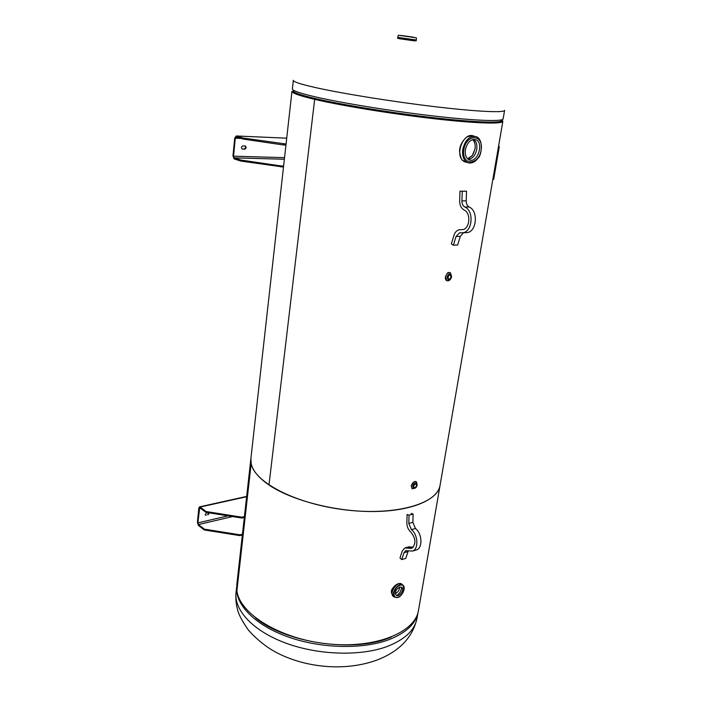 <?xml version="1.0" encoding="UTF-8"?>
<svg xmlns="http://www.w3.org/2000/svg" width="702" height="702" viewBox="0 0 702 702"><rect width="100%" height="100%" fill="white"/><g stroke="black" fill="none" stroke-linecap="round" stroke-linejoin="round"><path stroke-width="1.05" d="M250.904 458.529L236.828 584.406L236.916 590.645C239.452 613.75 279.861 638.952 327.544 643.848C375.228 648.973 415.365 632.467 418.506 610.257L440.049 485.389C437.671 503.448 396.612 515.768 346.841 510.056C297.06 504.519 254.343 482.511 251.167 463.566L250.904 458.467C249.991 467.102 256.011 475.938 268.98 484.994L268.98 484.994C291.567 500.429 335.389 511.802 373.367 511.521C411.407 511.284 437.741 499.921 440.049 485.389L440.066 485.31M502.325 120.358L502.86 121.323C502.606 124.263 475.412 123.473 433.362 118.638C391.4 113.829 341.286 105.642 314.663 99.368L268.98 484.994L314.663 99.368L315.646 99.447L314.663 99.368C299.359 95.726 291.795 93.041 291.962 91.304L250.904 458.467M293.199 91.295L293.146 91.453C292.988 93.173 300.482 95.841 315.646 99.447C341.997 105.651 391.514 113.733 432.985 118.489C474.534 123.262 501.43 124.043 501.676 121.139L501.684 120.955M236.916 590.645L251.167 463.566L236.916 590.645M414.645 40.9L399.096 38.689M415.461 488.039L412.127 488.803L411.381 486.091C412.513 482.616 414.224 481.23 416.505 481.923L417.181 485.021M416.549 485.424C415.97 487.197 415.093 487.908 413.926 487.548C413.329 485.363 414.075 484.187 416.163 484.029L416.549 485.424M413.522 486.354L414.768 484.178M450.938 278.554C449.692 280.537 448.324 281.239 446.841 280.651L445.586 276.895C446.542 273.552 448.148 272.148 450.403 272.692L451.614 276.763M450.982 276.869C450.491 278.58 449.666 279.291 448.517 279.01C447.446 276.746 448.051 275.395 450.333 274.938L450.982 276.869M447.885 278.062L448.982 275.149M412.188 37.004L400.737 35.416L412.188 37.004M395.375 593.55L395.428 593.541C398.113 592.207 399.543 590.031 399.71 587.004L401.825 587.293C404.817 589.548 398.833 597.911 396.121 595.252C394.708 592.155 395.902 589.408 399.692 587.012M401.553 588.144C400.886 591.523 399.236 593.989 396.586 595.542M398.104 583.783C395.147 584.898 393.032 587.17 391.751 590.601M393.252 596.367L392.778 596.033C390.382 591.145 392.251 587.012 398.385 583.634L401.447 583.941M498.596 146.016L498.982 146.885L493.655 179.379L499.262 146.929L498.674 145.586M498.534 148.964L498.789 147.473L498.534 148.964M493.445 178.413L493.699 176.948L493.445 178.413M493.383 179.335L493.041 178.229M242.058 148.938L244.647 149.184L242.076 148.947M244.647 149.184C246.262 148.482 246.499 147.446 245.375 146.086L242.927 145.911C241.304 146.613 241.067 147.648 242.19 149.008L242.611 149.114M244.937 145.99C245.902 147.394 245.612 148.403 244.068 149.008M286.074 144.024L243.234 138.04L236.328 135.977L234.705 138.04L232.967 155.993L234.091 158.88L240.944 161.1L283.494 167.032M280.8 166.971L280.914 165.944L283.608 166.005M243.234 138.04L243.129 139.075L283.248 144.954L283.362 143.919M285.951 145.06L283.248 144.954M243.129 139.075L236.223 137.013L235.284 138.206L233.538 156.177L284.547 157.66M280.914 165.944L241.04 160.074L240.944 161.1M241.04 160.074L234.196 157.853L233.538 156.177M205.66 514.856L205.186 514.864M207.055 512.521L206.406 512.671L205.335 515.057L206.151 515.233M208.863 512.811L207.529 514.426M208.029 514.803L209.336 512.89M244.41 516.611L241.909 517.198L206.098 511.53L200.175 507.037L199.473 506.879L198.806 508.116L197.411 522.499L198.394 525.368L204.264 529.966L239.865 535.617L242.348 535.003M239.865 535.617L239.952 534.801L242.444 534.178M206.098 511.53L206.011 512.355L241.813 518.032L241.909 517.198M244.314 517.435L241.813 518.032M206.011 512.355L199.684 507.774L197.903 522.885L228.071 515.856M239.952 534.801L204.343 529.141L204.264 529.966M204.343 529.141L198.473 524.552L197.903 522.885M467.637 158.81L472.306 155.511L475.035 149.017L475.236 146.692C475.21 143.533 474.324 141.172 472.586 139.61M475.228 146.042L475.017 148.956L473.06 154.405M472.192 155.695L467.848 158.994M473.473 139.435C476.272 141.295 477.369 144.63 476.755 149.438C475.368 155.432 472.56 158.749 468.331 159.372M466.97 162.425L465.163 161.951C453.352 157.836 463.083 131.046 473.736 136.083L474.359 136.223M465.417 149.544C467.295 142.26 470.7 138.97 475.623 139.68C484.538 142.418 477.281 164.215 468.971 159.74C465.996 157.985 464.812 154.589 465.417 149.544M408.801 523.455L411.398 529.641C418.023 534.547 418.84 548.955 412.636 551.061L405.686 550.684L403.975 552.764L401.755 559.591L399.991 557.95L402.202 551.131L404.782 547.999L411.679 548.367C416.268 543.997 415.961 538.539 410.749 532.002C408.204 529.685 406.906 526.597 406.862 522.736L407.107 514.469L409.047 515.18L408.801 523.455L412.864 522.341L413.118 514.092L411.17 513.381M413.118 514.092L409.047 515.18M413.136 547.349L408.827 546.814L405.519 547.788M408.257 550.973L405.791 558.362L401.755 559.591M415.619 550.166L416.69 549.85C422.894 547.744 422.086 533.388 415.461 528.501L412.864 522.341M453.395 245.2L451.36 243.963L453.992 235.284C455.036 232.134 456.8 230.282 459.292 229.721L462.539 229.668C469.928 228.905 471.235 212.96 464.101 210.012C461.161 208.292 459.678 205.212 459.652 200.772L460.003 191.128L462.267 191.216L461.907 200.877C461.916 203.852 462.908 205.905 464.882 207.046C474.219 210.872 472.516 231.748 462.872 232.757L459.556 232.81L456.046 236.504L453.395 245.2L457.651 245.016L460.301 236.355L463.522 232.739M465.119 232.687L467.128 232.625C476.79 231.616 478.492 210.819 469.164 207.002C467.19 205.87 466.198 203.817 466.189 200.86L466.549 191.234L464.294 191.146M462.267 191.216L466.549 191.234M293.234 91.225L293.146 91.453C292.988 93.173 300.482 95.841 315.646 99.447C341.997 105.642 391.514 113.733 432.985 118.489C474.534 123.262 501.43 124.043 501.676 121.139L501.667 120.876M503.132 118.875L503.132 118.884C502.895 121.744 475.737 120.858 433.713 115.997C391.786 111.153 341.698 103.01 315.084 96.806C299.789 93.217 292.216 90.576 292.374 88.891L294.05 91.962C296.762 93.647 303.896 95.849 315.452 98.57C340.101 104.335 384.828 111.785 424.701 116.646C464.61 121.516 494.313 123.201 500.64 121.367L502.097 120.569M292.374 88.891L293.339 80.309C293.199 81.801 300.807 84.275 316.154 87.724C342.874 93.673 393.111 101.737 435.135 106.713C477.246 111.706 504.422 112.917 504.598 110.363L503.132 118.884L500.64 121.367L501.676 121.165M391.154 637.162L388.25 638.285C351.72 652.781 284.74 642.462 255.598 617.936M417.953 612.697C415.505 624.131 405.677 633.178 388.46 639.847C362.013 649.648 320.2 648.534 287.451 636.705C254.65 624.885 235.1 604.404 236.671 586.986M417.014 618.208L416.997 618.304C414.812 630.133 404.94 639.504 387.381 646.41C360.767 656.414 318.62 655.247 285.863 643.137C253.045 631.037 233.871 610.152 236.039 592.549L236.671 586.872M413.61 482.327L411.407 485.784M412.995 486.293C414.908 482.669 416.277 482.335 417.102 485.293C415.198 488.908 413.829 489.241 412.995 486.293M417.032 485.591L416.725 483.309C415.031 482.537 413.706 483.52 412.758 486.267L413.496 488.39L415.874 487.618M447.297 277.123C449.333 273.289 450.754 273.192 451.553 276.825C449.526 280.66 448.104 280.756 447.297 277.123M447.051 277.097L448.227 279.993C451.254 279.194 452.132 277.246 450.859 274.122C449.14 273.429 447.867 274.412 447.051 277.097M397.648 38.145L398.271 35.249L416.391 37.82L416.295 40.005L397.753 37.364L416.295 40.023L416.189 40.786L397.648 38.145L413.513 40.532M397.823 38.364L416.189 40.786M400.816 35.486L413.82 37.224L400.816 35.486M401.834 584.196C397.657 580.378 388.75 592.927 393.225 596.349L393.998 596.814M394.033 596.84L393.506 596.56C388.285 593.409 398.174 579.659 402.167 584.503L402.825 585.091M403.966 589.689L403.211 585.442C399.324 580.721 389.671 594.138 394.77 597.218L397.736 597.437L399.394 596.603M397.99 597.288C391.611 599.49 393.603 587.258 399.982 585.249C406.335 583.151 404.308 595.243 397.99 597.288M286.723 138.189L236.328 135.977M284.363 159.249L234.196 157.853M241.04 138.452L235.284 138.206M246.63 496.726L200.175 507.037M232.573 516.567L198.473 524.552M200.553 508.213L199.298 508.494M471.937 135.661L467.646 136.653C466.4 136.697 459.661 143.155 459.538 151.009C461.249 162.706 463.074 159.521 465.163 161.951L467.567 162.583C471.516 163.82 475.087 162.241 478.29 157.853C480.967 156.467 484.38 139.742 476.158 136.644C469.726 135.504 465.25 139.724 462.75 149.315C461.977 155.993 463.583 160.407 467.567 162.583L469.787 163.066M463.864 149.482C466.479 133.231 483.959 134.249 481.116 150.184C478.606 166.032 461.232 165.628 463.864 149.482M412.118 546.99L408.073 548.183M408.02 551.561L403.975 552.764M415.461 528.501L411.398 529.641M460.845 229.694L462.697 229.642M461.907 200.877L466.189 200.86M464.882 207.046L469.164 207.002M460.301 236.355L456.046 236.504M440.049 485.389L502.86 121.323M293.146 91.506L294.05 91.962M417.98 612.592L416.997 618.304C412.794 637.047 399.912 650.789 378.343 659.547C342.98 673.069 298.552 666.803 269.937 648.762C261.706 643.26 254.536 637.056 248.429 630.133C242.848 622.112 239.373 615.821 237.996 611.266C236.126 605.019 235.477 598.78 236.039 592.549M416.163 481.73C415.373 481.177 413.039 481.177 411.24 485.907L412.127 488.803M413.768 488.495L413.496 488.39C416.391 488.048 417.471 486.354 416.725 483.309M449.885 272.508C448.297 273.183 448.402 270.516 445.419 276.781C445.314 279.106 445.788 280.405 446.841 280.651M448.631 280.054L448.227 279.993C451.325 279.212 452.202 277.264 450.859 274.122M401.017 583.652L398.218 583.608C393.322 586.714 391.032 589.575 391.347 592.198L392.778 596.033L394.77 597.218L397.885 597.455C401.36 596.963 406.353 588.469 403.211 585.442M236.249 135.96L286.723 138.171M199.614 506.853L246.665 496.411M474.21 139.408L475.623 139.68M405.686 550.684L406.177 550.543M412.636 551.061L416.69 549.85M462.82 229.615L460.696 229.677M467.128 232.625L462.872 232.757M460.494 232.774L459.556 232.81"/></g></svg>
